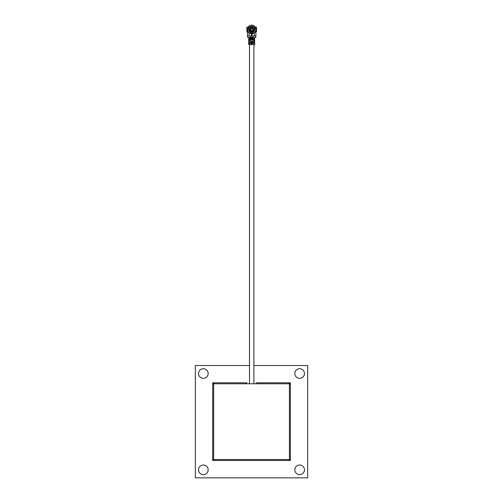 <?xml version="1.0" encoding="UTF-8"?>
<svg xmlns="http://www.w3.org/2000/svg" width="503" height="503" viewBox="0 0 503 503"><rect width="100%" height="100%" fill="white"/><g stroke="black" fill="none" stroke-linecap="round" stroke-linejoin="round"><path stroke-width="0.75" d="M289.728 459.428L289.728 460.471L290.369 460.471L290.369 382.802L289.728 382.802L289.728 383.846M213.341 383.846L213.341 382.802L212.7 382.802L212.7 384.009L213.662 383.764L213.907 382.802L213.373 382.802L213.373 383.443L213.744 383.443M213.744 459.83L213.373 459.83L213.373 460.471L213.907 460.471L213.662 459.509L212.7 459.264L212.7 460.471L213.341 460.471L213.341 459.428M212.7 385.612L212.7 387.184M289.326 383.443L289.697 383.443L289.697 382.802L256.348 382.802L256.348 383.764L246.721 383.764L246.721 382.802L213.907 382.802M246.25 383.443L246.721 383.443M289.162 382.802L289.407 383.764L290.369 384.009M212.7 384.009L212.7 459.264L212.7 384.009M290.369 459.264L289.407 459.509L289.162 460.471L289.697 460.471L289.697 459.83L289.326 459.83M213.907 460.471L289.162 460.471L213.907 460.471M253.889 44.553L249.494 44.553L249.494 365.511L195.334 365.511L195.334 477.85L307.666 477.85L307.666 365.511L253.889 365.511L253.889 44.553M254.204 44.553L254.656 44.553L254.637 40.699L254.204 41.02L254.204 44.553L252.343 44.553L252.343 41.02L254.204 41.02M249.174 41.02L248.74 40.699L248.721 44.553L249.174 44.553L249.174 41.02L251.041 41.02L251.041 44.553L251.475 44.233L251.626 44.553M254.292 32.915L254.292 35.952L247.482 35.952L247.482 32.261L247.482 36.593A0.962 0.962 0 0 0 248.451 37.555L249.846 37.555L249.375 37.876M248.004 31.714L246.879 31.714L246.879 27.219L248.608 27.162M255.373 31.714L256.505 31.714L256.505 27.219L254.776 27.162M255.895 32.261L255.895 35.952L255.895 32.261L255.191 32.261M254.644 39.831L254.644 37.876L254.222 37.876L254.222 39.737L254.644 39.963L254.009 39.963M254.644 39.756L254.656 44.553M254.034 43.271L254.034 42.302L252.625 42.302L252.625 43.271L254.034 43.271L253.883 42.302L252.625 42.302M249.343 42.302L249.343 43.271L250.758 43.271L250.758 42.302L249.343 42.302M248.721 44.553L248.734 39.756M249.375 39.963L248.734 39.963L249.161 39.737L249.161 37.876L248.734 37.876L248.734 39.831M249.387 37.87L248.734 37.876L249.205 37.555M249.092 32.701L248.13 32.261L248.451 32.003M248.526 32.406L247.482 32.261M254.292 35.952L255.895 35.952L255.895 36.593A0.962 0.962 0 0 1 254.933 37.555L254.178 37.555M253.078 39.737L253.078 41.02M254.021 41.02L254.637 40.699M251.475 44.233L251.475 41.34L251.041 41.02L252.343 41.02L251.909 41.34L251.909 44.233L252.343 44.553M254.034 41.02L254.021 40.699M249.343 43.271L249.494 42.302L250.758 42.302M248.74 40.699L249.356 41.02M250.299 41.02L250.299 39.737M249.362 40.699L249.343 41.02M248.451 37.555L247.482 36.593M249.846 37.555L249.413 37.876M251.305 35.952L251.626 33.864L250.727 33.45M248.13 35.952L247.482 36.273M248.004 28.35L248.884 26.829L249.092 27.08M254.499 26.829L255.379 28.35L255.059 28.407M252.569 33.217L250.815 33.217M254.788 32.469L254.292 32.701M252.651 33.45L251.626 33.864M255.895 36.593L254.933 37.555M255.895 36.273L255.254 35.952M254.002 37.876L253.537 37.555M249.161 39.737L254.222 39.737M252.034 41.02L251.909 41.34M251.751 41.02L251.909 44.233M251.751 44.553L251.751 44.233L252.034 44.553M251.626 41.02L251.343 44.553M251.343 41.02L251.475 41.34M250.746 38.228L249.916 38.228L250.746 38.549M249.161 37.876L251.028 37.876L251.028 39.737L251.462 39.416L251.626 39.737M250.746 39.064L249.916 39.064L250.746 39.385M251.462 39.416L251.462 38.197L251.028 37.876L254.222 37.876M250.211 37.876L250.211 37.172L253.166 37.172L253.166 37.876M251.399 35.851L251.399 33.764M251.355 33.739L252.028 33.739M252.625 33.38L250.752 33.38M252.072 35.952L251.978 33.764M251.751 33.864L251.978 35.851M254.6 28.489L254.417 28.52A2.886 2.886 0 0 1 252.236 32.305L252.299 32.475A3.068 3.068 0 0 0 254.6 28.489L255.838 28.269A4.32 4.32 0 0 1 252.726 33.657L252.299 32.475M254.084 27.325L254.738 28.464L254.468 27.86L255.134 27.74M254.688 26.602L254.801 26.47A4.32 4.32 0 0 0 248.583 26.47L248.689 26.602A4.15 4.15 0 0 1 254.688 26.602L253.99 27.439A3.068 3.068 0 0 0 249.387 27.439L249.507 27.577A2.886 2.886 0 0 1 253.877 27.577L253.99 27.439M249.387 27.439L248.689 26.602M251.462 33.311L251.626 32.676L251.142 32.305L250.708 33.5A4.15 4.15 0 0 1 247.709 28.3L248.96 28.52L248.639 28.464L249.299 27.325M248.91 27.86L248.476 27.344M247.709 28.3L247.545 28.269A4.32 4.32 0 0 0 250.651 33.657L250.708 33.5M252.632 38.549L253.462 38.549L252.632 38.228M252.034 39.737L251.751 39.416L252.355 39.737L252.355 37.876L251.915 38.197L251.751 37.876M252.632 39.385L253.462 39.385L252.632 39.064M252.034 37.876L251.751 39.737M251.626 37.876L251.349 39.737M251.349 37.876L251.462 38.197M252.255 32.626L251.751 32.676L251.921 33.311M255.669 28.3A4.15 4.15 0 0 1 252.669 33.5M251.142 32.305A2.886 2.886 0 0 1 248.96 28.52A2.886 2.886 0 0 0 251.142 32.305M251.915 39.416L251.915 38.197M249.457 29.47L249.626 30.702A2.408 2.408 0 0 0 253.757 30.702L253.927 29.47C252.437 26.584 250.947 26.584 249.457 29.47L249.626 30.702M253.757 30.702L253.927 29.47M249.765 29.47A1.924 1.924 0 0 1 251.689 27.539A1.924 1.924 0 0 1 253.619 29.47C252.33 26.986 251.047 26.986 249.765 29.47C251.047 31.953 252.33 31.953 253.619 29.47A1.924 1.924 0 0 1 253.424 30.299M253.216 28.759L252.99 30.431L250.167 30.174L250.387 28.501L253.216 28.759M252.77 30.042L252.77 28.891M250.865 30.274L250.865 28.665L250.607 30.042M250.607 28.891L250.664 30.042M198.54 469.827A4.816 4.816 0 0 1 205.765 465.659A4.816 4.816 0 0 1 205.765 473.996A4.816 4.816 0 0 1 198.54 469.827M294.827 373.54A4.816 4.816 0 0 1 302.051 369.365A4.816 4.816 0 0 1 302.051 377.709A4.816 4.816 0 0 1 294.827 373.54M198.54 373.54A4.816 4.816 0 0 1 205.765 369.365A4.816 4.816 0 0 1 205.765 377.709A4.816 4.816 0 0 1 198.54 373.54M294.827 469.827A4.816 4.816 0 0 1 302.051 465.659A4.816 4.816 0 0 1 302.051 473.996A4.816 4.816 0 0 1 294.827 469.827M246.721 383.764L213.662 383.764L213.662 459.509L289.407 459.509L289.407 383.764L256.348 383.764M249.092 35.952L249.092 32.915M254.474 27.86L254.908 27.344M248.903 27.86L248.243 27.74M248.784 28.489A3.068 3.068 0 0 0 251.085 32.475M254.417 28.52A2.886 2.886 0 0 1 252.236 32.305M253.889 383.764L253.889 365.511M249.494 383.764L249.494 365.511M254.644 39.863L254.644 37.876M248.734 39.863L248.734 37.876M250.293 35.952L250.293 37.172M253.084 35.952L253.084 37.172"/></g></svg>
